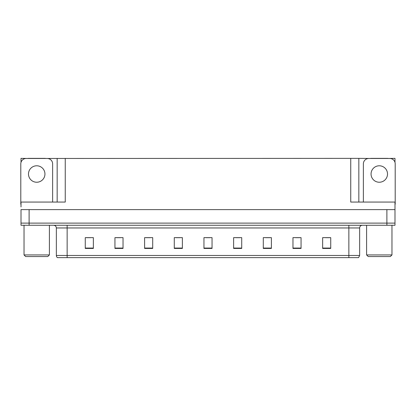 <?xml version="1.0" encoding="UTF-8"?>
<svg xmlns="http://www.w3.org/2000/svg" width="416" height="416" viewBox="0 0 416 416"><rect width="100%" height="100%" fill="white"/><g stroke="black" fill="none" stroke-linecap="round" stroke-linejoin="round"><path stroke-width="0.62" d="M45.344 158.475L350.745 158.366L350.745 202.067L394.987 202.067L394.987 209.617L21.013 209.617L21.013 223.106L29.11 223.106L21.013 223.106L21.013 225.264L29.11 225.264L29.11 223.106L386.89 223.106L29.11 223.106L29.11 209.617M21.013 206.918L21.013 202.067L65.255 202.067L65.255 158.366M28.085 158.475L21.013 158.366L21.013 162.36M29.11 225.264L394.987 225.264L394.987 223.106L386.89 223.106L394.987 223.106L394.987 206.918M387.915 158.475L394.987 158.366L394.987 162.36M57.164 158.366L57.164 202.067M350.745 158.366L358.836 158.366L358.836 202.067M358.836 158.366L370.656 158.475M387.915 158.366L370.656 158.366M28.085 158.366L45.344 158.366M359.648 255.476L358.571 257.634L348.858 257.634L348.858 255.476L359.648 255.476L359.648 227.963A2.699 2.699 0 0 1 362.346 225.264M348.858 257.634L57.429 257.634A2.699 2.699 0 0 1 56.352 255.476L56.352 227.963C56.191 226.325 55.292 225.425 53.654 225.264M330.73 248.435L330.73 237.645L322.639 237.645L322.639 248.435L330.73 248.435M301.059 248.435L301.059 237.645L292.968 237.645L292.968 248.435L301.059 248.435M271.388 248.435L271.388 237.645L263.297 237.645L263.297 248.435L271.388 248.435M241.717 248.435L241.717 237.645L233.626 237.645L233.626 248.435L241.717 248.435M93.361 248.435L93.361 237.645L85.27 237.645L85.27 248.435L93.361 248.435M123.032 248.435L123.032 237.645L114.941 237.645L114.941 248.435L123.032 248.435M152.703 248.435L152.703 237.645L144.612 237.645L144.612 248.435L152.703 248.435M182.374 248.435L182.374 237.645L174.283 237.645L174.283 248.435L182.374 248.435M212.046 248.435L212.046 237.645L203.954 237.645L203.954 248.435L212.046 248.435M63.549 257.634L58.64 257.634M265.751 237.697L269.797 237.697M295.641 237.697L299.686 237.697M325.525 237.697L329.571 237.697M176.088 237.697L180.133 237.697M146.203 237.697L150.249 237.697M116.314 237.697L120.359 237.697M86.429 237.697L90.475 237.697M235.867 237.697L239.912 237.697M205.977 237.697L210.023 237.697M36.717 165.786A8.226 8.226 0 0 0 28.486 174.013A8.226 8.226 0 0 0 36.717 182.239A8.226 8.226 0 0 0 44.944 174.013A8.226 8.226 0 0 0 36.717 165.786M21.013 204.23A5.392 5.392 0 0 0 20.8 204.225L20.8 163.868A5.392 5.392 0 0 1 26.192 158.475L47.237 158.475A5.392 5.392 0 0 1 52.629 163.868L52.629 202.067M379.283 165.786A8.226 8.226 0 0 0 371.056 174.013A8.226 8.226 0 0 0 379.283 182.239A8.226 8.226 0 0 0 387.514 174.013A8.226 8.226 0 0 0 379.283 165.786M363.371 202.067L363.371 163.868A5.392 5.392 0 0 1 368.763 158.475L389.808 158.475A5.392 5.392 0 0 1 395.2 163.868L395.2 204.225A5.392 5.392 0 0 0 394.987 204.23M25.657 256.552L24.034 254.935L49.395 254.935L47.772 256.552L25.657 256.552M368.228 256.552L366.605 254.935L391.966 254.935L390.343 256.552L368.228 256.552M386.89 209.617L386.89 225.264M348.858 225.264L348.858 227.963L56.352 227.963M359.648 227.963L348.858 227.963L348.858 255.476L67.142 255.476L67.142 257.634M56.352 255.476L67.142 255.476L67.142 225.264M212.046 248.061L203.954 248.061M182.374 248.061L174.283 248.061M152.703 248.061L144.612 248.061M123.032 248.061L114.941 248.061M93.361 248.061L85.27 248.061M241.717 248.061L233.626 248.061M271.388 248.061L263.297 248.061M301.059 248.061L292.968 248.061M330.73 248.061L322.639 248.061M49.395 225.264L49.395 254.935M24.034 225.264L24.034 254.935M391.966 225.264L391.966 254.935M366.605 225.264L366.605 254.935"/></g></svg>
